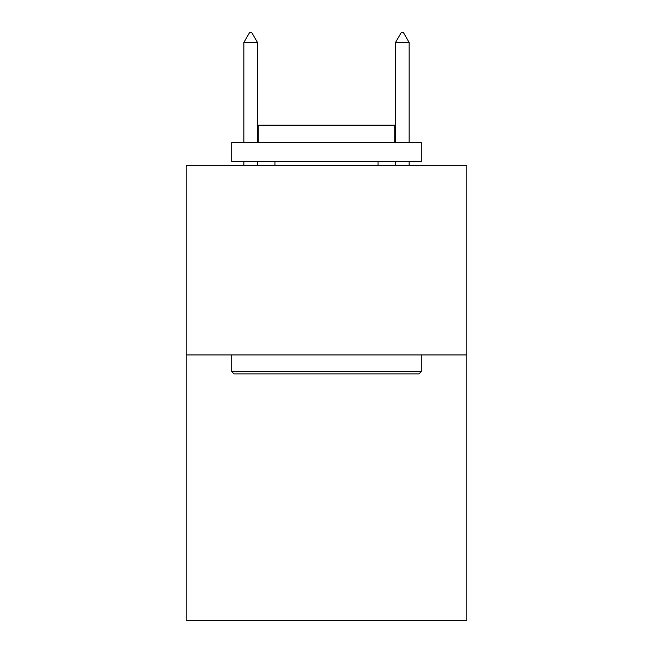 <?xml version="1.0" encoding="UTF-8"?>
<svg xmlns="http://www.w3.org/2000/svg" width="653" height="653" viewBox="0 0 653 653"><rect width="100%" height="100%" fill="white"/><g stroke="black" fill="none" stroke-linecap="round" stroke-linejoin="round"><path stroke-width="0.98" d="M466.789 354.938L466.789 620.35L186.211 620.35L186.211 165.356L466.789 165.356L466.789 354.938L186.211 354.938M233.986 373.891L231.709 371.622L421.291 371.622L419.014 373.891L233.986 373.891M421.291 142.607L421.291 161.569L231.709 161.569L231.709 142.607L421.291 142.607M258.253 142.607L258.253 125.164L394.747 125.164L394.747 142.607M421.291 354.938L421.291 371.622M231.709 354.938L231.709 371.622M378.063 161.569L378.063 165.356M274.937 161.569L274.937 165.356M257.494 42.51L251.805 32.65L249.528 32.65L243.847 42.51L257.494 42.51L257.494 142.607M257.494 161.569L257.494 165.356M243.847 42.51L243.847 142.607M243.847 161.569L243.847 165.356M401.195 32.65L403.472 32.65L409.153 42.51L395.506 42.51L401.195 32.65M409.153 165.356L409.153 161.569M409.153 142.607L409.153 42.51M395.506 165.356L395.506 161.569M395.506 142.607L395.506 42.51"/></g></svg>
